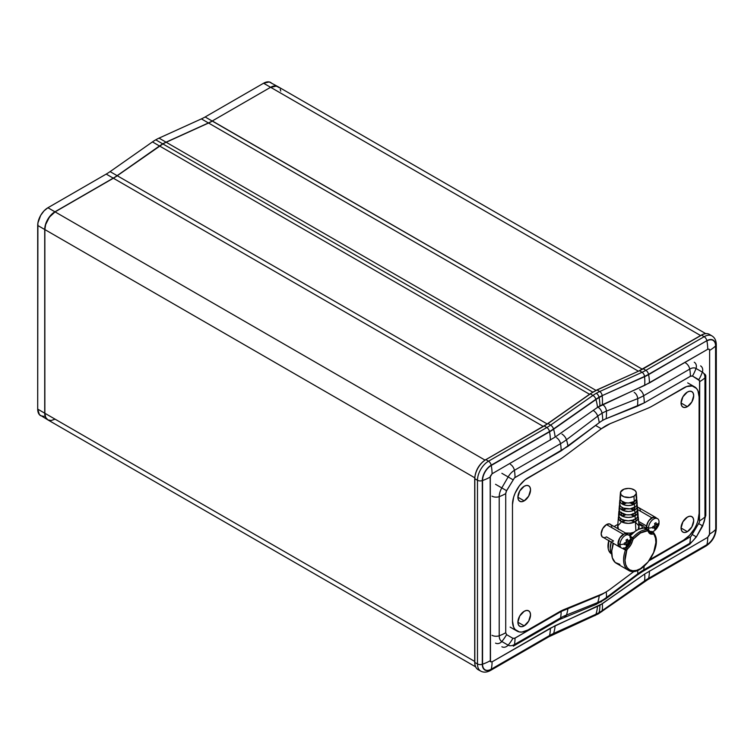 <?xml version="1.0" encoding="UTF-8"?>
<svg xmlns="http://www.w3.org/2000/svg" width="754" height="754" viewBox="0 0 754 754"><rect width="100%" height="100%" fill="white"/><g stroke="black" fill="none" stroke-linecap="round" stroke-linejoin="round"><path stroke-width="1.13" d="M474.832 478.79L477.489 480.279A15.58 8.991 -60 0 1 488.507 461.203A3.968 2.29 60 0 1 491.184 465.199L549.487 431.542A53.515 30.895 120 0 0 553.511 428.969L553.587 429.233A53.807 31.065 -60 0 1 549.534 431.816L491.184 465.199A12.564 7.257 120 0 0 482.296 480.59A12.564 7.257 -60 0 1 491.184 465.199A3.968 2.29 -120 0 0 488.507 461.203L485.896 459.638A15.646 9.029 120 0 0 474.832 478.79L474.832 662.474L477.489 663.963A3.968 2.29 0 0 0 482.296 664.274A3.968 2.29 180 0 1 477.489 663.963L477.489 480.279A3.968 2.29 0 0 0 482.296 480.59L482.296 664.274A12.564 7.257 120 0 0 491.184 669.401A3.968 2.29 60 0 1 490.449 670.485A3.968 2.29 -120 0 0 491.184 669.401L549.534 635.537A53.807 31.065 -60 0 1 553.587 633.445L553.511 633.671A3.968 2.526 65.6 0 1 552.494 634.896A3.968 2.526 -114.4 0 0 553.511 633.671A53.515 30.895 120 0 0 549.487 635.745A3.968 2.29 60 0 1 548.733 636.828A3.968 2.29 -120 0 0 549.487 635.745L549.534 635.537A53.807 31.065 -60 0 1 553.587 633.445L595.867 614.444A3.968 2.526 65.6 0 1 594.859 615.669A3.968 2.526 -114.4 0 0 595.867 614.444A41.809 24.137 120 0 0 599.015 612.823A41.809 24.137 120 0 0 602.163 610.815L644.547 580.929A53.807 31.065 -60 0 1 648.6 578.337L648.544 578.554A53.515 30.895 120 0 0 644.519 581.127L602.163 610.815A3.968 2.036 55 0 1 601.645 611.758A3.968 2.036 -125 0 0 602.163 610.815A41.809 24.137 -60 0 1 599.015 612.823A41.809 24.137 -60 0 1 595.867 614.444L553.587 633.445A39.717 25.24 -114.4 0 0 555.133 625.726A39.717 25.24 65.6 0 1 553.587 633.445L595.943 614.227L553.511 633.671A53.515 30.895 120 0 0 549.487 635.745L491.184 669.401A12.564 7.257 -60 0 1 482.296 664.274L482.56 480.505A12.271 7.088 -60 0 1 491.24 465.472A12.271 7.088 120 0 0 482.56 480.505L482.56 664.18A12.271 7.088 120 0 0 491.24 669.194L549.534 635.537A39.717 22.931 -120 0 0 550.363 628.186A39.717 22.931 60 0 1 549.534 635.537L491.24 669.194A39.717 22.931 -120 0 0 492.07 661.842A39.717 22.931 60 0 1 491.24 669.194A12.271 7.088 -60 0 1 482.56 664.18A39.717 22.931 0 0 0 490.175 660.749A39.717 22.931 180 0 1 482.56 664.18L482.56 480.505A39.717 22.931 0 0 0 490.175 477.065A39.717 22.931 180 0 1 482.56 480.505L482.296 480.59A3.968 2.29 180 0 1 477.489 480.279L474.709 478.63L474.832 662.474A15.646 9.029 120 0 0 478.168 669.693A15.646 9.029 -60 0 1 474.832 662.474L474.832 478.79A15.646 9.029 -60 0 1 485.896 459.638L544.19 425.982A50.433 29.123 120 0 0 547.979 423.55A50.433 29.123 -60 0 1 544.19 425.972A50.433 29.123 120 0 0 547.988 423.55L550.609 425.115L592.964 395.426A44.816 25.881 -60 0 1 596.339 393.268A3.968 2.29 60 0 1 599.015 397.273A41.809 24.137 120 0 0 595.867 399.281L595.943 399.535A41.508 23.968 -60 0 1 599.072 397.547A41.508 23.968 -60 0 1 602.192 395.935A39.717 25.24 65.6 0 1 602.305 404.615A39.717 25.24 -114.4 0 0 602.192 395.935A41.508 23.968 120 0 0 599.072 397.547A39.717 22.931 60 0 1 599.901 405.859L644.661 385.398L707.733 349.272L709.071 349.14L709.627 350.365A39.717 22.931 0 0 0 715.574 345.973L715.735 529.506A3.968 2.29 0 0 0 716.3 528.318A3.968 2.29 180 0 1 715.735 529.506A12.564 7.257 -60 0 1 706.847 544.897L706.847 544.897A12.564 7.257 120 0 0 715.735 529.506L715.574 345.973A39.717 22.931 180 0 1 709.627 350.365L709.627 534.049A39.717 22.931 0 0 0 715.574 529.657A12.271 7.088 -60 0 1 706.903 544.68L648.6 578.337A39.717 22.931 -120 0 0 649.43 570.985A39.717 22.931 60 0 1 648.6 578.337L706.903 544.68A39.717 22.931 -120 0 0 707.733 537.329A39.717 22.931 60 0 1 706.903 544.68A12.271 7.088 120 0 0 715.574 529.657A39.717 22.931 180 0 1 709.627 534.049L707.733 537.329L644.661 574.039A39.717 20.358 55 0 1 644.547 580.929L602.192 610.617L644.547 580.929A39.717 20.358 -125 0 0 644.661 574.039L602.305 603.728A39.717 20.358 55 0 1 602.192 610.617A41.508 23.968 -60 0 1 599.072 612.616A41.508 23.968 -60 0 1 595.943 614.227A39.717 25.24 -114.4 0 0 597.498 606.499A39.717 25.24 65.6 0 1 595.943 614.227A41.508 23.968 120 0 0 599.072 612.616A39.717 22.931 -120 0 0 599.901 605.264A39.717 22.931 60 0 1 599.072 612.616A41.508 23.968 120 0 0 602.192 610.617A39.717 20.358 -125 0 0 602.305 603.728L550.363 628.186L492.07 661.842L490.486 661.767L490.175 477.065L492.07 473.785A39.717 22.931 -120 0 0 491.24 465.472L549.534 431.816A39.717 22.931 60 0 1 550.363 440.129A39.717 22.931 -120 0 0 549.534 431.816L491.24 465.472A39.717 22.931 60 0 1 492.07 473.785L555.133 437.084A39.717 20.358 -125 0 0 553.587 429.233L595.943 399.535A39.717 20.358 55 0 1 597.498 407.386L599.901 405.859A39.717 22.931 -120 0 0 599.072 397.547A41.508 23.968 120 0 0 595.943 399.535L595.867 399.281A41.809 24.137 -60 0 1 599.015 397.273A3.968 2.29 -120 0 0 596.339 393.268A44.816 25.881 120 0 0 592.964 395.426A3.968 2.036 55 0 1 595.867 399.281A3.968 2.036 -125 0 0 592.964 395.426L550.609 425.115A3.968 2.036 55 0 1 553.511 428.969L595.867 399.281L553.511 428.969A3.968 2.036 -125 0 0 550.609 425.115A50.499 29.161 -60 0 1 546.81 427.537L488.507 461.203A15.58 8.991 120 0 0 477.489 480.279L477.489 663.963A15.58 8.991 120 0 0 480.807 671.145A15.58 8.991 -60 0 1 477.489 663.963L474.832 662.474L474.832 478.79L474.822 662.153M599.015 612.823A3.968 2.29 60 0 1 598.271 613.907A3.968 2.29 -120 0 0 599.015 612.823M485.604 459.789A15.25 8.803 120 0 0 474.822 478.47L474.822 478.47A15.25 8.803 -60 0 1 485.604 459.789L547.734 423.691A50.829 29.349 -60 0 1 544.181 425.972L544.19 425.972A50.433 29.123 120 0 0 547.988 423.55L590.354 393.861A44.882 25.909 -60 0 1 597.102 389.969L639.458 370.742A50.433 29.123 120 0 0 643.256 368.781L643.256 368.781A50.433 29.123 -60 0 1 639.458 370.742L639.467 370.742A50.433 29.123 120 0 0 643.256 368.781L642.974 368.942A50.829 29.349 -60 0 1 642.502 369.206M47.709 419.789L45.494 417.245L44.722 413.173L37.7 409.12L39.425 414.681L47.785 419.827A14.449 8.341 -60 0 1 47.709 419.789A14.449 8.341 -60 0 1 44.722 413.173L44.722 229.499L45.494 224.532L49.264 217.067L54.938 211.799L113.232 178.142A51.63 29.811 120 0 0 117.124 175.663L159.48 145.974A43.685 25.221 -60 0 1 162.77 143.873A43.685 25.221 -60 0 1 166.05 142.176L159.037 138.123A43.685 25.221 120 0 0 155.748 139.82L162.77 143.873A43.685 25.221 -60 0 1 166.05 142.176L159.037 138.123L201.393 118.896A51.63 29.811 120 0 0 205.145 116.974L642.285 369.196L212.298 120.951L270.601 87.294L263.58 83.232L205.145 116.974L212.166 121.026A51.63 29.811 -60 0 1 208.415 122.949L201.393 118.896L208.415 122.949L166.05 142.176L208.415 122.949A51.63 29.811 120 0 0 212.166 121.026L270.601 87.294A14.449 8.341 -60 0 1 277.821 86.578A14.449 8.341 -60 0 1 277.896 86.616L274.513 85.928L270.601 87.294L263.58 83.232L205.145 116.974A51.63 29.811 -60 0 1 201.393 118.896L159.037 138.123A43.685 25.221 120 0 0 155.748 139.82A43.685 25.221 120 0 0 152.459 141.912L159.48 145.974A43.685 25.221 -60 0 1 162.77 143.873L155.748 139.82A43.685 25.221 120 0 0 152.459 141.912L110.103 171.61L117.124 175.663L159.48 145.974L152.459 141.912L110.103 171.61L117.124 175.663A51.63 29.811 -60 0 1 113.232 178.142L106.21 174.089A51.63 29.811 120 0 0 110.103 171.61A51.63 29.811 -60 0 1 106.21 174.089L47.917 207.746L54.938 211.799L113.232 178.142L106.21 174.089L47.917 207.746A14.449 8.341 120 0 0 37.7 225.446L44.722 229.499A14.449 8.341 -60 0 1 54.938 211.799L47.917 207.746L44.005 210.903L40.688 215.371L37.898 223.024L37.7 409.12L44.722 413.173L44.722 229.499L37.7 225.446L37.7 409.12A14.449 8.341 120 0 0 40.688 415.737L44.005 416.378M595.962 390.383L166.191 142.261A43.685 25.221 120 0 0 162.911 143.948L592.767 392.127L162.911 143.948A43.685 25.221 120 0 0 159.622 146.05L589.543 394.267L159.622 146.05L117.256 175.739L547.178 423.955L117.256 175.739L159.622 146.05A43.685 25.221 -60 0 1 162.911 143.948A43.685 25.221 -60 0 1 166.191 142.261L208.556 123.034A51.63 29.811 120 0 0 212.298 121.111L212.298 121.111A51.63 29.811 120 0 1 208.556 123.034L638.308 371.147L208.556 123.034L166.191 142.261L595.962 390.383M700.589 335.539L270.743 87.37L700.589 335.539M113.373 178.227A51.63 29.811 120 0 0 117.256 175.739A51.63 29.811 120 0 1 113.373 178.227L55.08 211.883L484.954 460.072L55.08 211.883A14.449 8.341 120 0 0 44.863 229.574L474.737 477.763L44.863 229.574L44.863 413.258L474.709 661.428L44.863 413.258A14.449 8.341 120 0 0 47.851 419.874L45.636 417.32L44.863 413.258L44.863 229.574L45.636 224.617L49.406 217.143L55.08 211.883L113.373 178.227L543.229 426.396L113.373 178.227M705.706 333.607L277.962 86.653A14.449 8.341 120 0 0 270.743 87.37L276.416 86.079L279.234 87.709M272.071 83.571L270.799 82.525A14.449 8.341 120 0 0 263.58 83.232L269.253 81.95L277.821 86.578M543.907 426.133L485.887 459.629M590.09 394.003L547.951 423.531M547.781 423.531L590.146 393.842L596.791 390.11M594.652 391.185A44.495 25.693 120 0 0 590.316 393.842M596.904 389.941L639.156 370.883M639.26 370.714L701.352 335.106L643.247 368.781L645.867 370.346A50.499 29.161 -60 0 1 642.069 372.306L599.713 391.533L597.102 389.969A44.882 25.909 120 0 0 590.354 393.861L547.988 423.55L550.609 425.115A50.499 29.161 -60 0 1 546.81 427.537L544.19 425.982L485.896 459.638L488.507 461.203L546.81 427.537A3.968 2.29 60 0 1 549.487 431.542A3.968 2.29 -120 0 0 546.81 427.537L544.19 425.982M701.786 335.002A15.25 8.803 -60 0 0 701.267 335.276L701.559 335.125A15.646 9.029 -60 0 1 709.467 334.408A15.646 9.029 120 0 0 701.559 335.125L643.256 368.781L645.867 370.346A3.968 2.29 60 0 1 648.544 374.352L648.6 374.625A53.807 31.065 -60 0 1 644.547 376.708L602.163 395.652A3.968 2.526 -114.4 0 0 599.713 391.533A44.816 25.881 120 0 0 596.339 393.268A44.816 25.881 -60 0 1 599.713 391.533A3.968 2.526 65.6 0 1 602.163 395.652A41.809 24.137 120 0 0 599.015 397.273A41.809 24.137 -60 0 1 602.163 395.652L644.519 376.425A3.968 2.526 -114.4 0 0 642.069 372.306L639.467 370.742L597.102 389.969L599.713 391.533L642.069 372.306A3.968 2.526 65.6 0 1 644.519 376.425A53.515 30.895 120 0 0 648.544 374.352A3.968 2.29 -120 0 0 645.867 370.346A50.499 29.161 -60 0 1 642.069 372.306L639.467 370.742A50.433 29.123 120 0 0 643.256 368.781M706.847 544.897A3.968 2.29 60 0 1 706.102 545.981A3.968 2.29 -120 0 0 706.847 544.897L648.544 578.554L706.847 544.897M647.799 579.638A3.968 2.29 -120 0 0 648.544 578.554A53.515 30.895 120 0 0 644.519 581.127A3.968 2.036 55 0 1 643.991 582.069A3.968 2.036 -125 0 0 644.519 581.127L644.547 580.929A53.807 31.065 -60 0 1 648.6 578.337L648.544 578.554A3.968 2.29 60 0 1 647.809 579.638L706.112 545.971C712.379 541.749 715.772 535.868 716.3 528.318L716.3 344.644A3.968 2.29 180 0 1 715.735 345.822A12.564 7.257 120 0 0 706.847 340.695L648.6 374.625A39.717 22.931 60 0 1 649.43 382.938A39.717 22.931 -120 0 0 648.6 374.625A53.807 31.065 -60 0 1 644.547 376.708A39.717 25.24 65.6 0 1 644.661 385.398A39.717 25.24 -114.4 0 0 644.547 376.708L644.519 376.425A53.515 30.895 120 0 0 648.544 374.352L706.847 340.695A3.968 2.29 -120 0 0 704.17 336.689L645.867 370.346L704.17 336.689L701.559 335.125L704.17 336.689A3.968 2.29 60 0 1 706.847 340.695L648.6 374.625L706.847 340.695A12.564 7.257 -60 0 1 715.735 345.822A3.968 2.29 0 0 0 716.3 344.635C716.206 340.582 714.792 337.688 712.059 335.973A15.58 8.991 120 0 0 704.17 336.689A15.58 8.991 -60 0 1 712.059 335.973L709.476 334.408C707.177 333.117 704.462 333.343 701.352 335.106L643.058 368.763M592.964 395.426L590.354 393.861L592.964 395.426M549.487 431.542A53.515 30.895 120 0 0 553.511 428.969L553.587 429.233A53.807 31.065 -60 0 1 549.534 431.816L549.487 431.542M707.733 349.272A39.717 22.931 -120 0 0 706.903 340.959A39.717 22.931 60 0 1 707.733 349.272L649.43 382.938L597.498 407.386A39.717 20.358 -125 0 0 595.943 399.535L553.587 429.233A39.717 20.358 55 0 1 555.133 437.084L597.498 407.386L555.133 437.084L492.07 473.785L490.307 476.189L490.307 661.475L492.07 661.842L555.133 625.726L599.901 605.264L644.661 574.039L707.733 537.329L709.495 534.935L709.627 350.365L709.071 349.14L707.733 349.272M715.574 345.973A12.271 7.088 120 0 0 706.903 340.959A12.271 7.088 -60 0 1 715.574 345.973M55.08 419.158L51.168 420.515L47.851 419.874L475.595 666.828M280.177 89.208L280.761 91.083M55.07 211.883L51.084 215.078L47.813 219.48L45.626 224.522L44.863 229.414A14.251 8.228 120 0 1 54.938 211.959L55.07 211.883M162.836 143.995L117.134 175.814A51.828 29.924 -60 0 1 113.251 178.293A51.828 29.924 120 0 0 117.134 175.814L159.499 146.125A43.487 25.108 120 0 1 162.836 143.995M605.773 598.855A5.957 2.875 -127.1 0 0 606.433 597.517A40.33 23.28 -60 0 1 602.088 600.42A5.957 3.44 60 0 1 600.966 602.05A5.957 3.44 -120 0 0 602.088 600.42A40.33 23.28 -60 0 1 597.734 602.54A5.957 3.921 68.2 0 1 596.009 604.463A5.957 3.921 -111.8 0 0 597.734 602.54A40.33 23.28 120 0 0 602.088 600.42A40.33 23.28 120 0 0 606.433 597.517L637.714 573.888A5.957 2.875 52.9 0 1 637.045 575.217M597.734 416.123A40.33 23.28 -60 0 1 602.088 413.22A5.957 3.44 -120 0 0 598.073 407.217A5.957 3.44 60 0 1 602.088 413.22A40.33 23.28 120 0 0 597.734 416.123A39.717 19.161 52.9 0 1 599.251 422.674A32.007 18.482 -60 0 1 602.71 420.374A39.717 22.931 -120 0 0 602.088 413.22A39.717 22.931 60 0 1 602.71 420.374A32.007 18.482 120 0 0 599.251 422.674L561.146 450.854L514.454 477.885L506.217 491.41L505.717 493.606L505.717 632.738L506.594 634.661L512.927 638.327L514.454 638.384L561.146 611.494L599.251 595.669L604.812 592.653A32.007 18.482 -60 0 1 599.251 595.669A39.717 26.164 68.2 0 1 597.734 602.54A39.717 26.164 -111.8 0 0 599.251 595.669L567.979 608.148A39.717 26.164 68.2 0 1 566.461 615.028L597.734 602.54L566.461 615.028A5.957 3.921 68.2 0 1 564.737 616.951A5.957 3.921 -111.8 0 0 566.461 615.028A54.995 31.753 120 0 0 560.524 617.922A5.957 3.44 60 0 1 559.402 619.552A5.957 3.44 -120 0 0 560.524 617.922A54.995 31.753 -60 0 1 566.461 615.028A39.717 26.164 -111.8 0 0 567.979 608.148L561.146 611.494A39.717 22.931 60 0 1 560.524 617.922A39.717 22.931 -120 0 0 561.146 611.494L515.029 638.12A39.717 22.931 60 0 1 514.407 644.547L560.524 617.922L514.407 644.547A5.957 3.44 60 0 1 513.304 646.169A5.957 3.44 -120 0 0 514.407 644.547A39.717 22.931 -120 0 0 515.029 638.12L512.927 638.327A39.717 32.431 120 0 1 508.149 645.17A12.526 7.229 120 0 0 514.407 644.547A12.526 7.229 -60 0 1 508.149 645.17A5.957 4.863 120 0 1 501.872 646.762A5.957 4.863 -60 0 0 508.149 645.17L501.806 641.513A5.957 4.863 120 0 1 495.538 643.105A5.957 4.863 -60 0 0 501.806 641.513L508.149 645.17A39.717 32.431 -60 0 0 512.927 638.327L506.594 634.661A39.717 32.431 120 0 1 501.806 641.513A39.717 32.431 -60 0 0 506.594 634.661L505.717 632.738A39.717 22.931 180 0 1 499.214 635.773A12.526 7.229 120 0 0 501.806 641.513A12.526 7.229 -60 0 1 499.214 635.773A5.957 3.44 180 0 1 492.004 635.302A5.957 3.44 0 0 0 499.214 635.773L499.214 496.65A5.957 3.44 180 0 1 492.004 496.17A5.957 3.44 0 0 0 499.214 496.65L499.214 635.773A39.717 22.931 0 0 0 505.717 632.738L505.717 493.606A39.717 22.931 180 0 1 499.214 496.65A39.717 22.931 0 0 0 505.717 493.606L506.594 490.675L501.806 487.913A12.526 7.229 120 0 0 499.214 496.65A12.526 7.229 -60 0 1 501.806 487.913L506.594 490.675L514.454 477.885L567.979 446.311A39.717 19.161 -127.1 0 0 566.461 439.752A54.995 31.753 -60 0 1 560.524 443.701A39.717 22.931 60 0 1 561.146 450.854A39.717 22.931 -120 0 0 560.524 443.701A54.995 31.753 120 0 0 566.461 439.752A5.957 2.875 -127.1 0 0 561.956 434.068A5.957 2.875 52.9 0 1 566.461 439.752A39.717 19.161 52.9 0 1 567.979 446.311L599.251 422.674A39.717 19.161 -127.1 0 0 597.734 416.123L566.461 439.752L597.734 416.123A5.957 2.875 -127.1 0 0 593.228 410.44A5.957 2.875 52.9 0 1 597.734 416.123M704.132 373.701A5.957 3.44 180 0 1 705.81 376.095A5.957 3.44 180 0 1 704.952 377.867L704.952 516.99A39.717 22.931 180 0 1 699.693 520.75A39.717 22.931 0 0 0 704.952 516.99L704.952 377.867A39.717 22.931 180 0 1 699.693 381.618A39.717 22.931 0 0 0 704.952 377.867A12.526 7.229 120 0 0 702.36 372.127A39.717 32.431 120 0 1 698.826 379.696L699.693 381.618L699.467 522.192L690.966 536.48L649.383 560.552L690.966 536.48L699.467 522.192L699.571 380.695L692.483 376.039L690.966 375.973L644.265 402.872L606.159 418.687A32.007 18.482 120 0 0 602.71 420.374A32.007 18.482 -60 0 1 606.159 418.687A39.717 26.164 -111.8 0 0 606.433 411.1A40.33 23.28 120 0 0 602.088 413.22A40.33 23.28 -60 0 1 606.433 411.1A5.957 3.921 -111.8 0 0 602.908 404.851A5.957 3.921 68.2 0 1 606.433 411.1A39.717 26.164 68.2 0 1 606.159 418.687L637.441 406.208A39.717 26.164 -111.8 0 0 637.714 398.612L606.433 411.1L637.714 398.612A5.957 3.921 -111.8 0 0 634.18 392.372A5.957 3.921 68.2 0 1 637.714 398.612A39.717 26.164 68.2 0 1 637.441 406.208L644.265 402.872A39.717 22.931 -120 0 0 643.643 395.718A54.995 31.753 -60 0 1 637.714 398.612A54.995 31.753 120 0 0 643.643 395.718A5.957 3.44 -120 0 0 639.628 389.705A5.957 3.44 60 0 1 643.643 395.718L689.759 369.092A5.957 3.44 -120 0 0 685.744 363.079A5.957 3.44 60 0 1 689.759 369.092L643.643 395.718A39.717 22.931 60 0 1 644.265 402.872L690.381 376.246A39.717 22.931 -120 0 0 689.759 369.092A39.717 22.931 60 0 1 690.381 376.246L692.483 376.039A39.717 32.431 -60 0 0 696.027 368.47A12.526 7.229 120 0 0 689.759 369.092A12.526 7.229 -60 0 1 696.027 368.47A5.957 4.863 -60 0 0 694.264 362.24A5.957 4.863 120 0 1 696.027 368.47A39.717 32.431 120 0 1 692.483 376.039L698.826 379.696A39.717 32.431 -60 0 0 702.36 372.127L696.027 368.47L702.36 372.127A5.957 4.863 -60 0 0 700.607 365.897A5.957 4.863 120 0 1 702.36 372.127A12.526 7.229 -60 0 1 704.952 377.867A5.957 3.44 0 0 0 705.81 376.076M556.509 437.697A5.957 3.44 60 0 1 560.524 443.701A5.957 3.44 -120 0 0 556.509 437.697M704.952 516.99A5.957 3.44 0 0 0 705.81 515.218A5.957 3.44 180 0 1 704.952 516.99A12.526 7.229 -60 0 1 702.36 525.717L702.36 525.717A12.526 7.229 120 0 0 704.952 516.99M698.826 523.681L702.36 525.717L696.376 536.905L702.36 525.717L698.826 523.681M692.483 534.661L696.027 536.697L692.483 534.661M642.521 571.57A5.957 3.44 -120 0 0 643.643 569.939L689.759 543.314A39.717 22.931 -120 0 0 690.381 536.876A39.717 22.931 60 0 1 689.759 543.314A12.526 7.229 120 0 0 696.027 536.697A12.526 7.229 -60 0 1 689.759 543.314A5.957 3.44 60 0 1 688.638 544.944A5.957 3.44 -120 0 0 689.759 543.314L643.643 569.939A5.957 3.44 60 0 1 642.531 571.56L689.825 544.19L696.376 536.905L702.709 525.924L705.81 515.218L705.81 376.095M643.643 569.939A54.995 31.753 120 0 0 637.714 573.888A54.995 31.753 -60 0 1 643.643 569.939A39.717 22.931 -120 0 0 644.152 566.311A39.717 22.931 60 0 1 643.643 569.939M637.686 570.373A39.717 19.161 52.9 0 1 637.714 573.888A39.717 19.161 -127.1 0 0 637.686 570.373M606.188 591.871A39.717 19.161 52.9 0 1 606.433 597.517A5.957 2.875 52.9 0 1 605.782 598.836L637.064 575.208A5.957 2.875 -127.1 0 0 637.714 573.888L606.433 597.517A39.717 19.161 -127.1 0 0 606.188 591.871M514.407 470.326L560.524 443.701L514.407 470.326A39.717 22.931 60 0 1 515.029 477.48A39.717 22.931 -120 0 0 514.407 470.326A5.957 3.44 -120 0 0 510.392 464.323A5.957 3.44 60 0 1 514.407 470.326A12.526 7.229 120 0 0 508.149 476.943A12.526 7.229 -60 0 1 514.407 470.326M501.872 473.314L512.927 479.704L508.149 476.943L501.806 487.913L508.149 476.943L501.872 473.314M495.538 484.294L501.806 487.913L495.538 484.294M618.082 543.511L619.976 544.605A7.446 4.298 -60 0 1 623.228 537.102A7.446 4.298 -60 0 1 628.968 535.114A7.446 4.298 -60 0 1 630.514 538.516A7.446 4.298 120 0 0 625.245 535.481A7.446 4.298 120 0 0 619.976 544.605A11.367 6.56 0 0 0 624.303 543.907A11.122 2.347 -98.8 0 0 624.293 543.087L626.385 542.22L626.093 539.977L627.479 539.176L627.894 541.344L629.27 540.213A11.122 8.775 24.9 0 1 629.317 541.014A11.367 6.56 0 0 0 630.514 538.516A11.367 6.56 180 0 1 629.317 541.014A11.122 8.775 24.9 0 1 629.27 541.815L626.81 545.359L626.093 545.726L626.385 543.964L624.293 544.69A11.122 2.347 -98.8 0 0 624.303 543.907A11.367 6.56 180 0 1 619.976 544.605A7.446 4.298 120 0 0 626.122 547.046C629.326 543.719 630.768 541.231 630.438 539.572A7.446 4.298 120 0 0 630.514 538.516A7.446 4.298 -60 0 1 627.262 546.019A7.446 4.298 -60 0 1 621.522 548.007A7.446 4.298 -60 0 1 619.976 544.605L618.082 543.511L618.968 539.619L620.419 537.102L624.378 533.907L627.074 534.02A7.446 4.298 120 0 0 621.334 536.009A7.446 4.298 120 0 0 618.082 543.511A7.446 4.298 120 0 0 619.628 546.914L618.487 545.604L618.082 543.511M646.612 526.989L648.506 528.092A7.446 4.298 -60 0 1 651.758 520.59A7.446 4.298 -60 0 1 657.497 518.601A7.446 4.298 -60 0 1 659.043 522.004A7.446 4.298 120 0 0 653.775 518.969A7.446 4.298 120 0 0 648.506 528.092A11.367 6.56 0 0 0 652.832 527.395A11.122 2.347 -98.8 0 0 652.823 526.575L654.915 525.708L654.623 523.464L656.008 522.663L656.423 524.831L657.808 523.7A11.122 8.775 24.9 0 1 657.846 524.501A11.367 6.56 0 0 0 659.043 522.004A11.367 6.56 180 0 1 657.846 524.501A11.122 8.775 -155.1 0 0 657.808 523.7A11.329 5.306 172 0 1 656.423 524.831L654.792 524.454L656.423 524.831A11.329 7.578 -129.5 0 0 656.008 522.663A11.122 2.347 158.8 0 1 654.623 523.464A11.329 5.306 68 0 1 654.915 525.708L656.423 526.575L654.915 525.708A11.329 5.306 172 0 1 652.823 526.575A11.122 2.347 81.2 0 1 652.832 527.395A11.122 2.347 81.2 0 1 652.823 528.177A11.329 7.578 9.5 0 0 654.915 527.451L653.765 526.217L654.915 527.451A11.329 5.306 68 0 1 654.623 529.214A11.122 8.775 35.1 0 0 656.008 528.413L653.944 526.405L656.008 528.413A11.329 7.578 -129.5 0 0 656.423 526.575A11.329 7.578 9.5 0 0 657.808 525.293L655.038 524.511L657.808 525.293A11.122 8.775 -155.1 0 0 657.846 524.501A11.122 8.775 24.9 0 1 657.808 525.293L655.339 528.846L654.623 529.214L654.915 527.451L652.823 528.177A11.122 2.347 -98.8 0 0 652.832 527.395A11.367 6.56 180 0 1 648.506 528.092A7.446 4.298 120 0 0 654.651 530.533C657.865 527.206 659.298 524.718 658.968 523.059A7.446 4.298 120 0 0 659.043 522.004A7.446 4.298 -60 0 1 655.791 529.506A7.446 4.298 -60 0 1 650.052 531.495A7.446 4.298 -60 0 1 648.506 528.092L646.612 526.989L647.498 523.106L648.958 520.59L652.907 517.395L655.603 517.508A7.446 4.298 120 0 0 649.863 519.497A7.446 4.298 120 0 0 646.612 526.989A7.446 4.298 120 0 0 647.017 529.091L646.612 526.989M524.209 486.264A8.935 5.155 -60 0 1 528.677 485.821A8.935 5.155 -60 0 1 530.053 492.984A8.935 5.155 -60 0 1 524.209 500.854A8.935 5.155 -60 0 1 519.742 501.297A8.935 5.155 -60 0 1 518.375 494.134A8.935 5.155 -60 0 1 524.209 486.264L519.742 490.977L517.894 497.206L524.209 500.854L528.677 496.141L530.533 489.911L530.053 487.395L528.677 485.821L526.631 485.425L524.209 486.264M687.384 392.061A8.935 5.155 -60 0 1 691.852 391.618A8.935 5.155 -60 0 1 693.218 398.772A8.935 5.155 -60 0 1 687.384 406.651A8.935 5.155 -60 0 1 682.917 407.094A8.935 5.155 -60 0 1 681.541 399.931A8.935 5.155 -60 0 1 687.384 392.061L682.917 396.774L681.06 403.004L687.384 406.651L691.852 401.929L693.699 395.709L693.218 393.192L691.852 391.618L689.797 391.213L687.384 392.061M524.209 611.277A8.935 5.155 -60 0 1 528.677 610.834A8.935 5.155 -60 0 1 530.053 617.997A8.935 5.155 -60 0 1 524.209 625.867A8.935 5.155 -60 0 1 519.742 626.31A8.935 5.155 -60 0 1 518.375 619.147A8.935 5.155 -60 0 1 524.209 611.277L519.742 615.99L517.894 622.22L524.209 625.867L528.677 621.155L530.533 614.925L530.053 612.408L528.677 610.834L526.631 610.438L524.209 611.277M687.384 517.074A8.935 5.155 -60 0 1 691.852 516.631A8.935 5.155 -60 0 1 693.218 523.785A8.935 5.155 -60 0 1 687.384 531.664A8.935 5.155 -60 0 1 682.917 532.107A8.935 5.155 -60 0 1 681.541 524.944A8.935 5.155 -60 0 1 687.384 517.074L682.917 521.787L681.06 528.017L687.384 531.664L691.852 526.942L693.699 520.722L693.218 518.205L691.852 516.631L689.797 516.226L687.384 517.074M610.259 589.157A43.685 25.221 -60 0 1 605.801 592.107A43.685 25.221 -60 0 1 601.334 594.303L564.256 609.458A51.63 29.811 120 0 0 558.978 612.059A51.63 29.811 -60 0 1 564.256 609.458L601.334 594.303A43.685 25.221 -60 0 0 605.801 592.107A43.685 25.221 -60 0 0 610.259 589.157L634.208 571.287L610.259 589.157M618.864 511.702L618.6 514.935A9.755 5.636 0 0 0 624.406 520.354A9.755 5.636 0 0 0 635.245 519.186L635.056 515.84A9.491 5.476 180 0 1 624.51 516.971A9.491 5.476 180 0 1 618.864 511.702A9.491 5.476 180 0 1 619.204 510.486M637.969 516.151A9.953 5.749 180 0 1 638.289 517.367A9.953 5.749 180 0 1 635.386 521.702L635.895 530.807L635.386 521.702A9.953 5.749 180 0 1 624.321 522.89A9.953 5.749 180 0 1 618.403 517.367A9.953 5.749 180 0 1 618.732 516.151M634.303 532.192L630.438 533.116L625.537 533.012A10.726 6.192 0 0 0 633.718 532.399M618.403 517.367L617.639 526.744A10.726 6.192 0 0 0 617.997 528.667M620.419 492.777L619.995 497.951A8.36 4.826 0 0 0 624.962 502.598A8.36 4.826 0 0 0 634.265 501.589L633.963 496.236A7.936 4.581 180 0 1 625.141 497.178A7.936 4.581 180 0 1 620.419 492.777A7.936 4.581 180 0 1 622.738 489.751A7.936 4.581 180 0 1 631.211 488.715A7.936 4.581 180 0 1 636.282 492.777A7.936 4.581 180 0 1 633.963 496.236L634.265 501.589L628.346 503.012L625.151 502.645L621.39 500.863L620.146 499.12L620.617 496.33M619.797 500.383L619.534 503.615A8.831 5.099 0 0 0 624.783 508.516A8.831 5.099 0 0 0 634.595 507.461L634.406 504.106A8.558 4.939 180 0 1 624.887 505.133A8.558 4.939 180 0 1 619.797 500.383A8.558 4.939 180 0 1 620.165 499.167M619.336 506.038L619.072 509.28A9.293 5.363 0 0 0 624.595 514.435A9.293 5.363 0 0 0 634.915 513.323L634.727 509.968A9.029 5.212 180 0 1 624.698 511.052A9.029 5.212 180 0 1 619.336 506.038A9.029 5.212 180 0 1 619.684 504.831L619.694 502.861M623.473 548.064L625.547 549.628A1.989 1.15 -60 0 1 626.64 547.753A8.435 4.873 -60 0 0 631.268 539.892A8.435 4.873 -60 0 1 626.64 547.753L627.479 548.874A9.434 5.448 120 0 0 632.653 540.09L631.268 539.892L632.653 540.09A0.99 0.575 -60 0 1 633.209 539.157L632.37 538.036A1.989 1.15 120 0 0 631.268 539.892L630.457 539.43L631.268 539.892A1.989 1.15 -60 0 1 632.37 538.036A1.989 1.15 -60 0 0 632.719 537.706A1.989 1.15 -60 0 1 632.37 538.036L633.209 539.157A2.978 1.715 120 0 0 633.728 538.658L632.719 537.706L633.728 538.658A21.847 12.611 -60 0 1 640.419 533.021L633.728 538.658A2.978 1.715 -60 0 1 633.209 539.157L630.806 544.935L626.932 549.807A2.978 1.715 -60 0 1 626.744 550.514L625 560.345L625.641 564.482L627.243 567.724L629.703 569.864L632.879 570.759L636.546 570.354L640.457 568.667L648.044 561.984L653.661 552.437L655.886 542.475L655.499 538.158L654.123 534.671A2.978 1.715 -60 0 1 653.935 534.181L650.061 533.794L647.648 530.807A2.978 1.715 -60 0 1 647.12 530.91L640.419 533.021A0.99 0.575 -120.1 0 0 639.722 531.806A22.837 13.186 120 0 0 632.719 537.706L629.939 536.094L632.719 537.706A22.837 13.186 -60 0 1 639.722 531.806A22.837 13.186 -60 0 1 646.725 529.591A22.837 13.186 120 0 0 639.722 531.806A0.99 0.575 59.9 0 1 640.419 533.021A21.847 12.611 -60 0 1 647.12 530.91A0.99 0.763 -91.3 0 0 646.725 529.591L643.916 527.97A22.837 13.186 120 0 0 629.92 536.066M620.24 547.272A7.549 4.354 -60 0 1 619.581 546.999A7.549 4.354 -60 0 1 618.421 540.957A7.549 4.354 -60 0 1 623.341 534.313L606.489 524.577A7.549 4.354 120 0 0 601.569 531.231A7.549 4.354 120 0 0 602.729 537.272L604.463 537.611M656.649 518.432L654.679 517.093L650.938 518.432L648.412 521.268L646.612 526.019L638.619 521.41L646.612 526.019A7.549 4.354 -60 0 1 651.871 517.791L637.639 509.581L651.871 517.791A7.549 4.354 -60 0 1 655.65 517.414A7.549 4.354 -60 0 1 656.216 517.857M605.462 537.376L606.508 536.895L613.53 540.948A7.549 4.354 -60 0 1 612.502 541.429L612.814 541.363M613.483 543.2L611.73 551.051L612.323 557.809L615.189 562.475L619.892 564.369M629.882 537.187L630.269 536.82L632.37 538.036L630.269 536.82A1.989 1.15 -60 0 1 630.259 536.82L629.986 537.008M643.935 526.198L638.77 523.219L643.935 526.198L644.359 527.781L643.935 526.198M629.91 536.075L635.104 531.344L638.713 529.251L643.916 527.97L646.725 529.591A0.99 0.763 88.7 0 1 647.12 530.91A2.978 1.715 120 0 0 647.648 530.807A0.99 0.669 -109.8 0 0 647.073 529.525A1.989 1.15 -60 0 1 646.725 529.591A1.989 1.15 -60 0 0 647.073 529.525A1.989 1.15 -60 0 1 647.809 529.553A1.989 1.15 -60 0 1 648.176 530.109A1.989 1.15 120 0 0 647.809 529.553A1.989 1.15 120 0 0 647.073 529.525A0.99 0.669 70.2 0 1 647.648 530.807A0.99 0.575 -60 0 1 648.195 531.089A0.99 0.688 -13.1 0 0 648.176 530.109M648.459 530.458A0.99 0.688 166.9 0 1 648.195 531.089A9.434 5.448 120 0 0 653.388 533.879A0.99 0.679 -109.2 0 0 652.823 532.597L651.513 531.843L652.823 532.597A8.435 4.873 -60 0 1 649.769 532.475L647.809 529.553L645.697 528.337A1.989 1.15 120 0 0 644.962 528.309L646.612 526.019A1.989 1.15 -60 0 1 644.962 528.309L647.073 529.525L645.678 528.318M613.398 543.436A22.837 13.186 120 0 0 616.386 563.323L628.318 570.222A22.837 13.186 -60 0 1 625.415 550.09L622.323 548.309L625.415 550.09A22.837 13.186 120 0 0 628.091 570.081M639.76 569.072A22.837 13.186 -60 0 1 628.318 570.222C641.013 578.77 663.426 546.518 654.265 533.738A0.99 0.773 -31.6 0 0 654.208 533.662M649.769 532.475A8.435 4.873 -60 0 0 652.823 532.597A1.989 1.15 -60 0 1 653.539 532.626A1.989 1.15 120 0 0 652.823 532.597A0.99 0.679 70.8 0 1 653.388 533.879A0.99 0.575 -60 0 1 653.935 534.181A2.978 1.715 120 0 0 654.123 534.671A21.847 12.611 -60 0 1 640.457 568.667A21.847 12.611 -60 0 1 626.744 550.514A2.978 1.715 120 0 0 626.932 549.807L625.547 549.628L626.932 549.807A0.99 0.575 -60 0 1 627.479 548.874L626.64 547.753A1.989 1.15 120 0 0 625.547 549.628L623.435 548.412A1.989 1.15 120 0 1 623.454 548.309A1.989 1.15 -60 0 1 623.435 548.412L623.577 547.894M627.997 534.756L626.8 533.775L624.284 533.86L619.76 537.988L618.035 544.086L619.072 546.622L620.514 547.319M628.968 535.114L627.724 534.558M639.957 509.016L638.798 507.687A7.549 4.354 120 0 0 637.469 507.338M648.393 531.561L650.711 531.381M647.498 529.855L647.017 529.091M657.497 518.601L656.263 518.045M640.363 511.137L640.259 509.996M655.65 517.414L638.798 507.687L637.064 507.357M611.428 525.529L610.269 524.2A7.549 4.354 120 0 0 606.489 524.577L623.341 534.313A7.549 4.354 -60 0 1 627.121 533.936A7.549 4.354 -60 0 1 627.686 534.369M627.121 533.936L609.458 523.898L606.489 524.577L602.719 528.563L601.164 533.823L602.069 536.725L619.581 546.999M611.833 527.649L611.73 526.509M626.64 547.753L625.811 547.281L626.64 547.753M648.93 531.645A8.435 4.873 120 0 0 650.146 531.551M625.547 549.628A1.989 1.15 -60 0 1 625.415 550.09L626.744 550.514L625.415 550.09A1.989 1.15 -60 0 0 625.547 549.628M653.539 532.626L653.539 532.626A1.989 1.15 120 0 1 653.916 533.201A0.99 0.688 -12.4 0 1 654.199 533.559A0.99 0.688 167.6 0 1 653.935 534.181A0.99 0.688 -12.4 0 0 654.199 533.559L651.437 531.41M654.123 534.671A0.99 0.773 -31.6 0 0 654.274 533.747A0.99 0.773 148.4 0 1 654.123 534.671M611.164 542.145A18.068 10.433 120 0 0 611.701 554.218M612.455 546.612A17.078 9.859 -60 0 1 613.106 543.266A17.078 9.859 120 0 0 612.455 546.612M630.287 535.651L630.551 534.529L628.374 535.067L632.644 533.314L630.551 534.529L630.287 535.651M641.993 527.734L642.248 527.055L641.993 527.734M642.05 526.386L642.248 527.055M614.501 526.641A2.978 1.715 180 0 1 615.292 525.821L614.472 526.707M634.01 501.73L634.123 502.729L632.012 503.945L631.861 502.56L632.012 503.945L630.184 502.89L632.012 503.945A6.843 3.949 0 0 0 634.123 502.729L634.01 501.73M635.782 518.281L636.056 520.873L635.085 521.532L633.954 522.088L633.68 519.497L633.954 522.088L631.324 520.571L633.954 522.088A9.529 5.504 0 0 0 636.056 520.873L635.782 518.281M635.141 512.23L635.415 514.822L634.453 515.491L633.313 516.038L633.03 513.446L633.313 516.038L630.947 514.68L633.313 516.038A8.633 4.986 0 0 0 635.415 514.822L635.141 512.23M632.493 508.356L632.663 509.996L630.57 508.79L632.663 509.996A7.738 4.467 0 0 0 634.774 508.78L634.623 507.442L634.774 508.78L632.663 509.996L632.483 508.356M626.508 502.89L624.68 503.945L624.83 502.56L624.68 503.945L622.578 502.729A6.843 3.949 0 0 0 624.68 503.945L626.508 502.89M622.681 501.73L622.578 502.729L622.681 501.73M625.377 520.571L622.747 522.088L623.021 519.497L622.747 522.088L620.636 520.873A9.529 5.504 0 0 0 622.747 522.088L625.377 520.571M620.91 518.281L620.636 520.873L620.91 518.281M621.56 512.23L621.277 514.822A8.633 4.986 0 0 0 623.388 516.038L623.662 513.446L623.388 516.038L621.277 514.822L621.56 512.23M625.745 514.68L623.388 516.038L625.745 514.68M622.069 507.442L621.927 508.78A7.738 4.467 0 0 0 624.029 509.996L624.208 508.356L624.029 509.996L621.927 508.78L622.069 507.442M626.122 508.79L624.029 509.996L626.122 508.79M637.46 508.479L637.46 510.581L634.915 513.323A9.293 5.363 0 0 0 637.63 509.28L637.366 506.038A9.029 5.212 180 0 1 634.727 509.968L634.915 513.323L630.165 514.793L626.536 514.793L620.627 512.513L619.232 510.581L619.232 508.479M637.017 504.831A9.029 5.212 180 0 1 637.366 506.038M620.005 504.294L619.496 507.301L620.844 509.186L623.332 510.618L628.346 511.495L631.805 511.099L635.858 509.186L637.205 507.301L636.687 504.294M637.007 502.861L637.007 504.85L635.688 506.688L630.071 508.856L623.445 508.092L621.013 506.688L619.694 504.85M634.595 507.461A8.831 5.099 0 0 0 637.168 503.615L636.904 500.383A8.558 4.939 180 0 1 634.406 504.106L634.595 507.461M636.536 499.167A8.558 4.939 180 0 1 636.904 500.383M620.438 498.724L619.948 501.58L621.23 503.361L625.075 505.18L628.346 505.557L631.626 505.18L635.471 503.361L636.913 500.609L636.263 498.724M636.074 496.33L636.555 499.12L634.265 501.589A8.36 4.826 0 0 0 636.706 497.951L636.282 492.777M633.963 496.236L636.131 493.889L636.131 492.098L634.953 490.449L631.39 488.752L628.346 488.404L623.935 489.176L620.561 492.098L621.013 494.747L623.935 496.801L629.901 497.489L633.963 496.236M619.581 509.864L618.855 511.966L620.457 515.01L624.717 517.027L628.346 517.442L631.984 517.027L636.244 515.01L637.658 513.031L637.121 509.864M635.933 522.663L638.864 525.83L638.186 529.506A10.726 6.192 0 0 0 639.062 526.744L638.289 517.367M641.409 525.821L638.864 524.36L641.409 525.821M617.837 524.36L615.292 525.821L617.837 524.36M618.44 529.412L617.828 525.83L620.768 522.663M612.116 554.821L610.712 551.928L610.231 548.205L611.306 541.674M619.147 515.434L618.582 518.761L620.071 520.826L622.813 522.418L628.346 523.38L633.878 522.418L636.621 520.826L638.11 518.761L637.545 515.434M637.912 514.105L637.912 516.301L636.461 518.337L633.765 519.892L628.346 520.835L622.927 519.892L620.24 518.337L618.78 516.301L618.78 514.105M635.245 519.186A9.755 5.636 0 0 0 638.091 514.935L637.827 511.702A9.491 5.476 180 0 1 635.056 515.84L635.245 519.186M637.488 510.486A9.491 5.476 180 0 1 637.827 511.702M608.751 540.759A17.078 9.859 120 0 0 611.522 553.907L608.902 550.901L608.224 548.676L608.902 540.222M652.615 405.859A51.63 29.811 -60 0 1 647.337 408.461A51.63 29.811 120 0 0 652.615 405.859L683.661 387.933A21.847 12.611 -60 0 1 694.585 386.849A21.847 12.611 -60 0 1 699.109 396.858L699.109 513.323A21.847 12.611 -60 0 1 683.661 540.081L652.615 558.007A51.63 29.811 120 0 0 650.052 559.591A51.63 29.811 -60 0 1 652.615 558.007L683.661 540.081L689.571 535.312L694.585 528.554L696.508 524.737L697.931 520.835L699.109 513.323L699.109 396.858L697.931 390.704L696.508 388.451L692.247 385.991L686.677 386.538L652.615 405.859M564.256 456.434A51.63 29.811 -60 0 1 558.978 459.921A51.63 29.811 120 0 0 564.256 456.434L601.334 428.772A43.685 25.221 -60 0 1 610.259 423.616L647.337 408.461L610.259 423.616L601.334 428.772L595.575 425.454L601.334 428.772L564.256 456.434M512.484 504.596A21.847 12.611 -60 0 1 527.932 477.848L558.978 459.921L524.916 479.93L519.346 485.802L515.086 493.191L513.663 497.093L512.484 504.596L512.484 621.07L512.484 504.596M527.932 629.986A21.847 12.611 -60 0 1 517.008 631.07A21.847 12.611 -60 0 1 512.484 621.07L513.663 627.215L515.086 629.477L519.346 631.937L522.022 632.041L527.932 629.986L558.978 612.059L527.932 629.986M681.06 403.004L681.541 405.52L682.917 407.094L684.962 407.49L687.384 406.651M517.894 497.206L518.375 499.723L519.742 501.297L521.796 501.693L524.209 500.854M517.894 622.22L518.375 624.736L519.742 626.31L521.796 626.706L524.209 625.867M681.06 528.017L681.541 530.533L682.917 532.107L684.962 532.503L687.384 531.664M626.385 542.22A11.329 5.306 172 0 1 624.293 543.087A11.122 2.347 81.2 0 1 624.303 543.907A11.122 2.347 81.2 0 1 624.293 544.69A11.329 7.578 9.5 0 0 626.385 543.964L625.236 542.729L626.385 543.964A11.329 5.306 68 0 1 626.093 545.726A11.122 8.775 35.1 0 0 627.479 544.925L625.415 542.927L627.479 544.925A11.329 7.578 -129.5 0 0 627.894 543.087L626.385 542.22L627.894 543.087A11.329 7.578 9.5 0 0 629.27 541.815L626.508 541.023L629.27 541.815A11.122 8.775 -155.1 0 0 629.317 541.014A11.122 8.775 -155.1 0 0 629.27 540.213A11.329 5.306 172 0 1 627.894 541.344L626.254 540.967L627.894 541.344A11.329 7.578 -129.5 0 0 627.479 539.176A11.122 2.347 158.8 0 1 626.093 539.977A11.329 5.306 68 0 1 626.385 542.22M485.689 459.61C479.016 464.21 475.359 470.553 474.709 478.63L474.709 662.314C474.747 665.886 475.897 668.346 478.168 669.693L480.816 671.145C483.672 672.653 486.877 672.436 490.449 670.485L548.742 636.828L598.28 613.907L647.809 579.638M513.304 646.169L559.421 619.552L596.009 604.463L605.782 598.836M642.531 571.56L637.064 575.208M642.201 526.707L642.634 528.083M687.705 382.881L694.585 386.849M510.128 627.102L517.008 631.07M648.157 530.401L650.052 531.495M619.628 546.914L621.522 548.007"/></g></svg>
